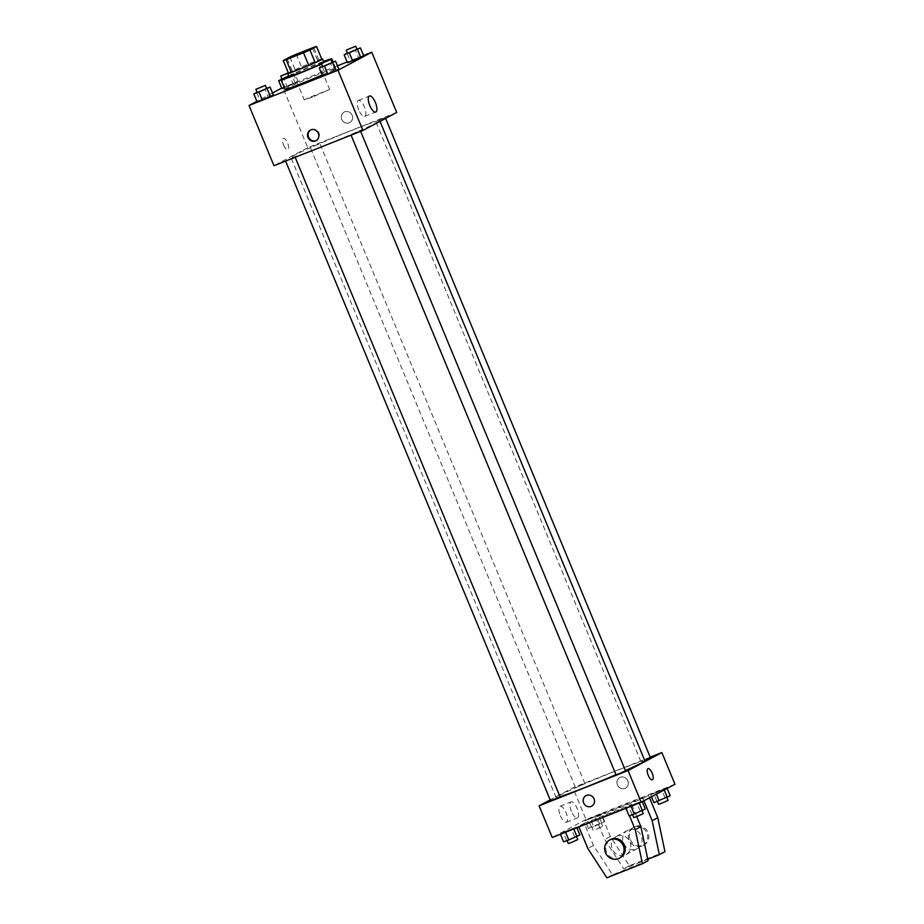 <?xml version="1.0" encoding="UTF-8"?>
<svg xmlns="http://www.w3.org/2000/svg" width="924" height="924" viewBox="0 0 924 924"><rect width="100%" height="100%" fill="white"/><g stroke="black" fill="none" stroke-linecap="round" stroke-linejoin="round"><path stroke-width="0.69" stroke-dasharray="4.62 3.46" d="M312.451 97.112L304.273 99.965L307.842 98.071L329.649 89.455L312.451 97.112M288.496 73.239L295.103 69.704L289.859 57.034M295.103 69.704A18.445 0.716 157.5 0 1 301.513 66.932L296.257 54.25M321.795 59.136A18.445 0.716 157.5 0 0 318.907 60.037L301.513 66.932M321.76 59.078A18.884 0.739 -22.5 0 0 305.613 65.2A18.884 0.739 -22.5 0 0 288.842 72.65A18.884 0.739 -22.5 0 0 288.369 72.904M289.016 76.576A18.884 0.739 157.5 0 1 290.148 75.814A18.884 0.739 157.5 0 1 309.471 67.325A18.884 0.739 157.5 0 1 323.897 62.127A18.884 0.739 157.5 0 1 321.425 63.583M318.907 60.037L313.663 47.367M288.715 75.86A27.466 1.074 157.5 0 1 323.608 61.411M330.896 59.563A27.466 1.074 157.5 0 1 321.598 64.022M285.019 89.374A27.466 1.074 157.5 0 1 309.99 77.87A27.466 1.074 157.5 0 1 335.77 68.353A27.466 1.074 157.5 0 1 322.176 75.017M281.081 79.834L283.887 78.84L287.168 86.764L284.361 87.768L298.221 81.774L281.959 88.623L284.881 87.064L281.601 79.141M356.953 49.157L355.209 49.781L358.489 57.704L363.698 55.833L347.424 62.682L350.358 61.123L347.066 53.199M363.548 55.486L347.135 61.989M337.468 65.812L281.716 88.057M272.511 92.966L256.86 101.317M266.62 88.358L264.876 88.981L268.156 96.905L273.365 95.033L257.091 101.883L260.025 100.323L256.745 92.4M332.086 62.416L330.342 63.04L333.622 70.963L338.831 69.104L322.568 75.953L325.491 74.382L322.21 66.47M396.696 112.439L307.75 147.678L282.813 87.468M307.75 147.678L273.966 165.696M283.633 145.068A6.006 2.218 68.4 0 0 287.826 149.596A6.006 2.218 68.4 0 0 287.676 143.197A6.006 2.218 68.4 0 0 283.391 138.427A6.006 2.218 68.4 0 0 283.633 145.068M319.565 147.482A48.06 1.871 157.5 0 1 290.933 157.461A48.06 1.871 157.5 0 1 334.615 137.341A48.06 1.871 157.5 0 1 379.729 120.686A48.06 1.871 157.5 0 1 319.565 147.482M378.817 120.374L385.262 117.498L378.817 120.374M313.34 146.304L319.785 143.439L313.34 146.304M288.484 159.575L294.929 156.699L288.484 159.575M357.322 131.832L350.877 134.708L357.322 131.832M344.675 111.839A6.006 5.579 -118.1 0 0 342.053 120.005A6.006 5.579 -118.1 0 0 352.032 115.038A6.006 5.579 -118.1 0 0 344.144 112.081A6.006 5.579 -118.1 0 0 342.053 120.005A6.006 5.579 -118.1 0 0 352.032 115.038A6.006 5.579 -118.1 0 0 344.675 111.839M310.66 129.961A6.006 5.579 61.9 0 1 318.688 132.478A6.006 5.579 61.9 0 1 316.297 140.54M358.743 109.898A8.605 3.188 -111.6 0 1 358.397 100.393A8.605 3.188 -111.6 0 1 364.518 107.219A8.605 3.188 -111.6 0 1 364.737 116.389A8.605 3.188 -111.6 0 1 358.743 109.898M283.645 145.068A6.006 2.218 68.4 0 0 287.826 149.596A6.006 2.218 68.4 0 0 287.676 143.197A6.006 2.218 68.4 0 0 283.402 138.427A6.006 2.218 68.4 0 0 283.645 145.068M560.036 796.742A48.06 1.871 157.5 0 1 556.086 797.574A48.06 1.871 157.5 0 1 599.768 777.454A48.06 1.871 157.5 0 1 644.871 760.799M625.409 770.558A48.06 1.871 157.5 0 1 615.962 774.682M625.536 770.882L616.031 774.82M578.482 786.428L584.927 783.552L578.482 786.428M550.554 800.75L560.071 796.811M644.64 760.209L650.404 757.611M650.219 757.16L572.892 787.791L550.207 799.895M560.394 815.742A8.605 3.188 68.4 0 0 566.389 822.233A8.605 3.188 68.4 0 0 566.181 813.062A8.605 3.188 68.4 0 0 560.048 806.236A8.605 3.188 68.4 0 0 560.394 815.742M674.97 784.245L586.012 819.484L572.892 787.791M586.012 819.484L552.24 837.502M571.425 811.376A8.605 3.188 -111.6 0 1 571.078 801.859A8.605 3.188 -111.6 0 1 577.211 808.696A8.605 3.188 -111.6 0 1 577.419 817.867A8.605 3.188 -111.6 0 1 571.425 811.376M627.812 780.792A6.006 5.579 -118.1 0 0 619.796 777.546A6.006 5.579 -118.1 0 0 617.694 785.469A6.006 5.579 -118.1 0 0 627.812 780.792A6.006 5.579 61.9 0 1 617.694 785.481A6.006 5.579 61.9 0 1 619.796 777.546A6.006 5.579 61.9 0 1 627.812 780.792M647.99 768.653L647.99 768.653A6.006 2.218 68.4 0 0 648.14 775.063A6.006 2.218 68.4 0 0 652.413 779.821L652.413 779.821M591.672 806.167L591.672 806.167A6.006 5.579 -118.1 0 0 593.762 798.244A6.006 5.579 -118.1 0 0 586.012 795.576L586.012 795.576M590.378 818.768L601.432 813.79L585.169 820.639L601.432 813.79L585.169 820.639L590.378 818.768L593.658 826.691L604.712 821.713L591.372 826.992L588.449 828.551L593.658 826.691M655.844 792.838L666.909 787.849L650.635 794.698L666.909 787.849L650.635 794.698L655.844 792.838L656.386 794.155M630.988 806.098L642.041 801.108L628.701 806.398L642.041 801.108L628.701 806.398L625.779 807.957L631.057 806.282M565.511 832.039L576.576 827.049L563.236 832.339L576.576 827.049L563.236 832.339L560.302 833.898L565.592 832.212M664.968 851.685L629.383 865.788L610.337 836.451L601.143 814.263L595.518 817.266L642.954 798.475L648.59 795.472L649.549 797.805M601.143 814.263L648.59 795.472M648.082 860.694L612.496 874.797L593.439 845.46L584.257 823.272L631.693 804.481L626.068 807.484L629.487 815.73M584.257 823.272L578.62 826.275L626.068 807.484M628.424 830.052A10.303 9.563 -118.1 0 0 627.511 830.468A10.303 9.563 -118.1 0 0 623.931 844.062A10.303 9.563 -118.1 0 0 637.202 848.648A10.303 9.563 -118.1 0 0 641.037 835.539A10.303 9.563 -118.1 0 0 628.424 830.052M595.518 817.266L604.7 839.454L623.758 868.791L647.782 859.274M643.924 800.808L642.954 798.475M617.163 836.058A10.303 9.563 61.9 0 1 629.775 841.545A10.303 9.563 61.9 0 1 625.952 854.654A10.303 9.563 61.9 0 1 625.04 855.07A10.303 9.563 61.9 0 1 612.427 849.583A10.303 9.563 61.9 0 1 616.25 836.486A10.303 9.563 61.9 0 1 617.163 836.058M631.693 804.481L636.705 816.573M620.316 857.657A10.303 9.563 61.9 0 1 606.571 852.09A10.303 9.563 61.9 0 1 610.625 839.489M578.898 826.945L578.62 826.275M641.926 846.061A10.303 9.563 61.9 0 1 629.094 840.078A10.303 9.563 61.9 0 1 633.148 827.465A10.303 9.563 61.9 0 1 646.43 832.05A10.303 9.563 61.9 0 1 642.838 845.645A10.303 9.563 61.9 0 1 641.926 846.061M630.226 839.477A10.303 9.563 -118.1 0 0 643.959 845.044A10.303 9.563 -118.1 0 0 647.551 831.45A10.303 9.563 -118.1 0 0 634.268 826.865A10.303 9.563 -118.1 0 0 630.226 839.477M610.337 836.451L604.7 839.454M629.383 865.788L623.758 868.791M612.496 874.797L606.872 877.8M593.439 845.46L587.814 848.463M330.342 63.04L322.557 66.32M322.661 66.574L332.178 62.636M333.622 70.963L325.491 74.382M355.209 49.781L347.412 53.061M347.528 53.315L357.034 49.365M358.489 57.704L350.358 61.123M264.876 88.981L257.091 92.261M257.195 92.515L266.701 88.565M268.156 96.905L260.025 100.323M283.887 78.84L294.941 73.851L281.947 78.99M285.123 78.182L291.568 75.306L285.123 78.182M287.168 86.764L298.221 81.774L293.012 83.634L289.732 75.71M293.012 83.634L284.881 87.064M295.299 83.333L292.019 75.41M298.221 81.774L294.941 73.851M288.311 72.777L290.252 72.141L287.699 73.389M645.322 809.031L629.059 815.88M635.504 813.363L641.949 810.487L635.504 813.363M640.113 810.902L636.832 802.979M631.981 814.321L628.701 806.398M642.284 801.686L642.041 801.108M633.749 817.601L643.254 813.663M670.189 795.772L653.915 802.621M660.36 800.092L666.805 797.227L660.36 800.092M664.98 797.631L661.699 789.708M656.849 801.062L653.557 793.139M651.489 796.765L650.635 794.698M664.217 789.985L663.975 789.408M667.14 788.426L666.909 787.849M658.604 804.33L668.121 800.392M579.856 834.973L563.582 841.822M570.027 839.292L576.472 836.428L570.027 839.292M574.647 836.832L571.367 828.909M566.516 840.263L563.236 832.339M576.865 827.754L576.576 827.049M568.272 843.531L577.789 839.593M594.894 826.033L601.339 823.157L594.894 826.033M599.503 823.573L596.223 815.649M591.372 826.992L588.091 819.068M588.449 828.551L585.169 820.639M601.79 823.272L598.509 815.349M604.712 821.713L601.432 813.79M596.211 829.198L602.656 826.333L596.211 829.198M287.214 58.766L304.273 99.965M312.578 48.256L329.649 89.455M335.77 68.353L333.148 62.035M364.737 116.389L375.768 112.023M358.397 100.393L369.427 96.015M380.007 121.344L379.729 120.686M556.086 797.574L290.933 157.461M360.395 130.758L360.649 131.358M584.927 783.552L319.785 143.439M575.421 787.491L310.279 147.378M295.172 157.299L294.929 156.699M385.608 118.353L385.262 117.498M640.886 761.561L375.745 121.437M566.389 822.233L577.419 817.867M560.048 806.236L571.078 801.859M627.511 830.468L616.25 836.486M637.202 848.648L625.952 854.654M634.268 826.865L633.148 827.465M643.959 845.044L642.838 845.645M291.568 75.306L290.252 72.141M602.656 826.333L601.339 823.157M593.139 830.272L591.822 827.107"/><path stroke-width="1.39" d="M295.391 55.914L287.214 58.766L290.783 56.872L312.578 48.256L295.391 55.914M309.933 49.988L316.539 46.466A18.445 0.716 157.5 0 0 313.663 47.367L296.257 54.25A18.445 0.716 157.5 0 0 289.859 57.034L283.252 60.557A18.445 0.716 157.5 0 0 286.128 59.656L303.522 52.772A18.445 0.716 157.5 0 0 309.933 49.988L315.188 62.659L321.795 59.136L316.539 46.466M286.128 59.656L291.383 72.338A18.445 0.716 157.5 0 1 288.496 73.239L283.252 60.557M291.383 72.338L308.778 65.442L303.522 52.772M315.188 62.659A18.445 0.716 157.5 0 1 308.778 65.442M288.369 72.904A18.884 0.739 -22.5 0 0 287.699 73.412A18.884 0.739 -22.5 0 0 305.428 66.863A18.884 0.739 -22.5 0 0 322.591 58.963A18.884 0.739 -22.5 0 0 321.76 59.078M323.897 62.127A18.884 0.739 157.5 0 1 323.897 62.151L322.591 58.963M321.425 63.583A18.884 0.739 157.5 0 1 300.265 72.661A18.884 0.739 157.5 0 1 289.016 76.576L287.699 73.412L280.746 76.08L288.311 72.777M321.598 64.022A27.466 1.074 157.5 0 1 297.447 74.163A27.466 1.074 157.5 0 1 281.092 79.868A27.466 1.074 157.5 0 1 288.715 75.86M323.608 61.411A27.466 1.074 157.5 0 1 331.832 58.847A27.466 1.074 157.5 0 1 330.896 59.563M322.176 75.017A27.466 1.074 157.5 0 1 301.386 83.668A27.466 1.074 157.5 0 1 285.019 89.374L281.092 79.868M281.959 88.623L284.361 87.768L281.959 88.623L278.678 80.7L281.081 79.834M347.412 53.061L344.144 54.759L347.424 62.682L352.633 60.822L363.698 55.833L360.418 47.921L356.953 49.157M256.86 101.317L249.03 105.498L337.988 70.247L371.76 52.229L363.548 55.486M347.135 61.989L337.468 65.812M281.716 88.057L272.511 92.966M257.091 92.261L253.811 93.959L257.091 101.883L262.3 100.023L273.365 95.033L270.085 87.122L266.62 88.358M322.557 66.32L319.288 68.029L322.568 75.953L327.777 74.082L338.831 69.104L335.551 61.18L332.086 62.416M371.76 52.229L396.696 112.439L362.924 130.457L273.966 165.696L249.03 105.498M362.924 130.457L337.988 70.247M369.773 105.532A8.605 3.188 -111.6 0 1 369.427 96.015A8.605 3.188 -111.6 0 1 375.548 102.853A8.605 3.188 -111.6 0 1 375.768 112.023A8.605 3.188 -111.6 0 1 369.773 105.532M315.488 140.956A6.006 5.579 61.9 0 1 310.372 130.111A6.006 5.579 61.9 0 1 318.11 132.779A6.006 5.579 61.9 0 1 315.488 140.956M316.297 140.54A6.006 5.579 61.9 0 1 310.66 129.961M615.962 774.682A48.06 1.871 157.5 0 1 584.719 787.595A48.06 1.871 157.5 0 1 560.036 796.742M380.007 121.344L644.871 760.799A48.06 1.871 157.5 0 1 625.409 770.558M351.074 135.158L616.031 774.82L620.859 773.03L625.536 770.882L360.649 131.358M295.172 157.299L560.071 796.811L553.626 799.687L550.554 800.75L285.597 161.088M385.608 118.353L650.404 757.611L644.64 760.209M550.207 799.895L539.108 805.82L628.066 770.57L661.85 752.552L650.219 757.16M628.066 770.57L641.187 802.263L552.24 837.502L539.108 805.82M641.187 802.263L674.97 784.245L661.85 752.552M652.413 779.821A6.006 2.218 68.4 0 0 652.506 779.787A6.006 2.218 -111.6 0 1 652.413 779.821A6.006 2.218 -111.6 0 1 648.14 775.063A6.006 2.218 -111.6 0 1 647.99 768.653A6.006 2.218 -111.6 0 1 652.229 773.307A6.006 2.218 -111.6 0 1 652.506 779.787A6.006 2.218 68.4 0 0 652.217 773.307A6.006 2.218 68.4 0 0 647.99 768.653M586.012 795.576A6.006 5.579 -118.1 0 0 583.656 802.921A6.006 5.579 61.9 0 1 593.762 798.244A6.006 5.579 61.9 0 1 591.672 806.167A6.006 5.579 61.9 0 1 583.656 802.921A6.006 5.579 -118.1 0 0 591.672 806.167M647.782 859.274L659.343 854.688L652.148 820.651L643.924 800.808M636.705 816.573L640.886 826.657L648.082 860.694L642.446 863.709L606.872 877.8L587.814 848.463L578.898 826.945M609.494 840.089L610.625 839.489A10.303 9.563 61.9 0 1 623.908 844.074A10.303 9.563 61.9 0 1 620.316 857.657L619.196 858.257A10.303 9.563 61.9 0 1 605.451 852.69A10.303 9.563 61.9 0 1 609.494 840.089A10.303 9.563 61.9 0 1 622.776 844.675A10.303 9.563 61.9 0 1 619.196 858.257M629.487 815.73L635.25 829.671L642.446 863.709M649.549 797.805L657.773 817.648L664.968 851.685L659.343 854.688M657.773 817.648L652.148 820.651M640.886 826.657L635.25 829.671M319.288 68.029L335.551 61.18M330.861 59.459L332.178 62.636L325.733 65.5L322.661 66.574L321.344 63.41L330.861 59.459L321.344 63.41M322.568 75.953L327.777 74.082L324.497 66.158M327.777 74.082L335.909 70.663L332.628 62.74M335.909 70.663L338.831 69.104M344.144 54.759L360.418 47.921M355.728 46.2L357.034 49.365L350.589 52.241L347.528 53.315L346.211 50.139L355.728 46.2L346.211 50.139M347.424 62.682L352.633 60.822L349.353 52.899M352.633 60.822L360.764 57.404L357.484 49.48M360.764 57.404L363.698 55.833M253.811 93.959L270.085 87.122M265.396 85.401L266.701 88.565L260.256 91.441L257.195 92.515L255.879 89.339L265.396 85.401L255.879 89.339M257.091 101.883L262.3 100.023L259.02 92.1M262.3 100.023L270.443 96.604L267.151 88.681M270.443 96.604L273.365 95.033M281.947 78.99L278.678 80.7M625.918 808.315L629.059 815.88L634.268 814.021L645.322 809.031L642.284 801.686M634.268 814.021L631.057 806.282M642.399 810.602L639.269 803.025M642.053 810.741L643.254 813.663L636.809 816.527L633.749 817.601L632.524 814.645M651.489 796.765L653.915 802.621L670.189 795.772L667.14 788.426M659.124 800.761L656.386 794.155M667.255 797.331L664.217 789.985M666.909 797.481L668.121 800.392L661.676 803.268L658.604 804.33L657.38 801.385M560.452 834.256L563.582 841.822L568.791 839.962L579.856 834.973L576.865 827.754M568.791 839.962L565.592 832.212M576.934 836.532L573.792 828.967M576.588 836.682L577.789 839.593L571.344 842.469L568.272 843.531L567.047 840.586M333.148 62.035L331.832 58.847M282.016 79.152L280.746 76.08"/></g></svg>
